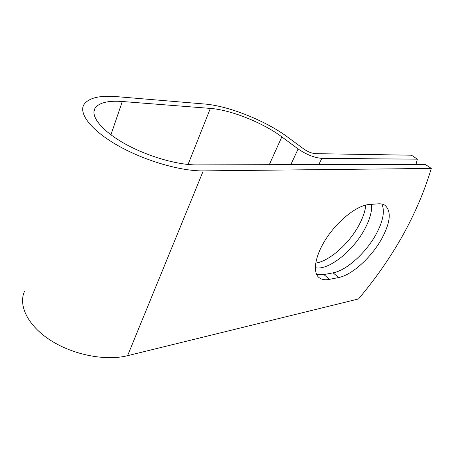 <?xml version="1.0" encoding="UTF-8"?>
<svg xmlns="http://www.w3.org/2000/svg" width="454" height="454" viewBox="0 0 454 454"><rect width="100%" height="100%" fill="white"/><g stroke="black" fill="none" stroke-linecap="round" stroke-linejoin="round"><path stroke-width="0.68" d="M382.03 238.191C390.519 222.063 391.501 211.099 384.975 205.299C383.165 204.124 380.872 203.636 378.103 203.835L369.119 204.521C357.536 205.248 338.792 219.685 326.886 237.55C314.9 255.409 312.136 272.758 319.406 277.876C321.954 279.692 325.308 280.186 329.479 279.363L338.65 277.53C352.105 275.05 371.911 256.89 382.03 238.191M316.597 274.403L323.901 274.579L333.1 272.831C346.612 270.476 366.35 252.464 376.338 233.81C383.17 220.95 385.003 211.025 381.842 204.039M365.833 205.043C365.22 210.94 363.058 217.398 359.352 224.424C349.563 243.265 329.519 261.226 315.672 263.099M371.599 204.328C372.121 211.195 369.897 219.327 364.914 228.725C353.479 250.739 328.31 270.936 315.275 267.667M415.972 164.382L417.379 159.172L321.812 158.372C314.31 157.737 306.41 154.598 298.113 148.963L281.826 136.875C263.07 122.79 230.95 109.896 210.344 108.404L122.296 101.503C107.967 100.43 98.864 102.712 94.994 108.347C90.301 116.162 101.582 130.616 124.186 143.373C146.738 156.142 177.088 165.001 196.253 164.87L425.182 164.359L431.3 168.434C417.629 213.97 393.368 257.48 358.512 298.953L127.574 355.686C105.884 361.157 73.486 355.056 50.644 340.386C27.739 325.739 17.905 305.179 24.658 291.025M417.379 159.172L411.426 155.206L315.371 153.651C311.739 153.321 307.92 151.806 303.919 149.099L287.683 137.119C265.777 120.798 228.839 105.935 204.675 104.023L116.61 96.634C99.483 95.238 88.581 97.905 83.905 104.653C78.423 113.784 91.64 130.814 118.432 145.876C145.161 160.949 181.032 171.243 203.279 170.886L431.3 168.434M321.812 158.372L318.804 164.598M203.279 170.886L127.574 355.686M122.296 101.503L110.924 134.832M210.344 108.404L188.035 164.462M281.826 136.875L269.279 164.706M298.113 148.963L290.815 164.66M323.901 274.579L329.479 279.363M333.1 272.831L338.65 277.53M94.994 108.347L93.967 111.497M318.396 277.002L319.406 277.876"/></g></svg>
